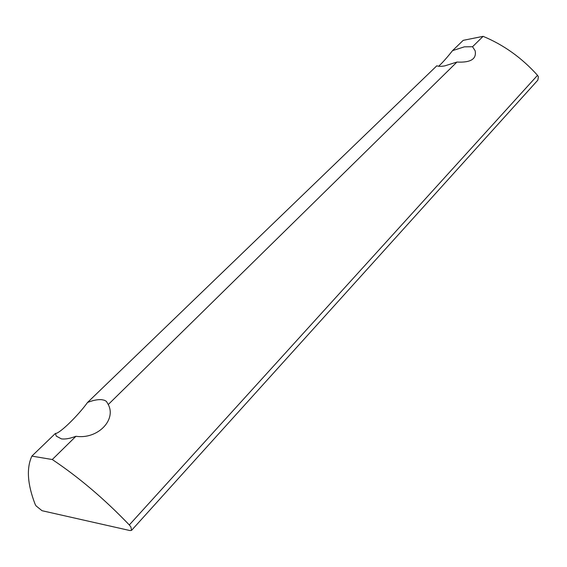 <?xml version="1.0" encoding="UTF-8"?>
<svg xmlns="http://www.w3.org/2000/svg" width="567" height="567" viewBox="0 0 567 567"><rect width="100%" height="100%" fill="white"/><g stroke="black" fill="none" stroke-linecap="round" stroke-linejoin="round"><path stroke-width="0.85" d="M52.277 459.525L31.872 456.109C26.337 468.144 27.414 484.175 35.111 504.205L36.019 505.856L42.029 510.711L130.02 530.57L131.558 530.365L130.864 526.892L129.304 524.95C104.548 499.123 78.87 477.315 52.277 459.525L75.943 436.278C70.088 438.511 65.248 439.382 61.406 438.879L56.268 436.108L55.403 433.436C58.989 434.194 77.92 415.866 87.545 402.45L436.831 65.772C438.461 66.495 441.126 66.53 444.812 65.871L456.945 62.051C470.738 62.774 476.79 59.003 475.125 50.718L472.538 46.735L483.112 36.345L463.218 40.342L452.551 50.626L464.387 46.834L472.538 46.735M87.545 402.45C93.123 400.274 97.836 399.352 101.699 399.678L104.363 400.238L106.398 401.351L108.254 404.54C116.589 419.998 97.503 439.602 75.943 436.278M131.664 530.244L537.863 80.11L538.388 76.743L537.516 75.319C521.86 57.891 503.73 44.899 483.112 36.345M108.254 404.54L456.945 62.051M31.872 456.109L55.403 433.436M438.631 66.247C442.203 63.029 446.846 57.82 452.551 50.626M129.304 524.95L537.516 75.319"/></g></svg>
